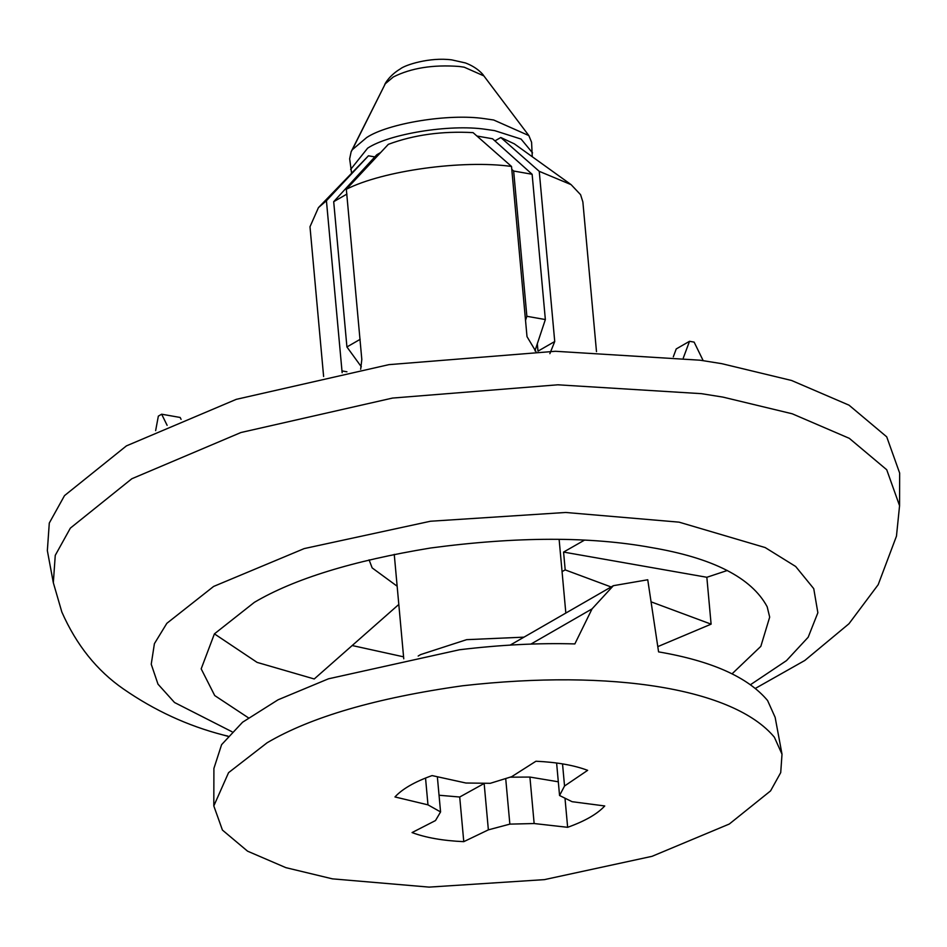 <?xml version="1.0" encoding="UTF-8"?>
<svg xmlns="http://www.w3.org/2000/svg" width="947" height="947" viewBox="0 0 947 947"><rect width="100%" height="100%" fill="white"/><g stroke="black" fill="none" stroke-linecap="round" stroke-linejoin="round"><path stroke-width="1.42" d="M351.597 173.183L349.656 158.824L351.136 151.745L352.343 149.685L366.678 137.54C387.737 123.477 448.369 113.249 484.568 118.671L493.671 119.997L528.84 135.575L531.587 142.263L532.261 156.74M350.627 169.454L367.637 148.17C388.708 134.107 449.34 123.879 485.539 129.313L494.642 130.627L521.087 139.079L532.545 152.893M267.137 742.756C310.924 716.974 376.042 697.975 462.515 685.782C613.419 668.724 734.162 688.907 774.362 737.204L782.009 754.214L780.719 772.61L770.574 790.887L729.297 824.032L652.045 856.325L544.383 879.633L429.121 887.114L332.421 878.852L285.876 867.653L247.569 851.175L222.438 830.081L213.809 805.933L228.558 772.669L267.137 742.756M213.809 805.933L213.904 768.431L221.598 744.662L242.562 722.23L278.063 699.797L328.467 678.81L459.555 649.749C500.679 644.812 539.103 642.871 574.853 643.924L592.053 608.885L613.372 585.684L510.232 645.073M613.372 585.684L647.748 579.765L658.579 651.879C711.671 660.947 748 677.164 767.591 700.543L775.143 717.353L782.009 754.214M439.041 795.243L459.709 797.019L484.533 783.276M558.316 781.796L529.918 777.061L510.137 777.179M564.992 798.226L567.644 827.311L534.144 823.535L509.853 824.127L488.368 829.856L463.77 841.658C442.924 840.711 425.688 837.681 412.063 832.567L435.502 820.552L440.568 811.934L427.973 804.855L394.97 796.948C402.309 788.934 414.668 781.82 432.069 775.581L465.9 783.015L490.274 783.311L511.676 776.694L535.943 761.234C556.789 762.193 574.024 765.223 587.649 770.337L564.542 785.998L562.53 763.886M427.973 804.855L425.534 778.043M440.568 811.934L437.36 776.8M463.77 841.658L459.709 797.019M488.368 829.856L484.142 783.382M509.853 824.127L505.71 778.576M534.144 823.535L529.918 777.061M567.644 827.311C585.045 821.085 597.415 813.958 604.742 805.956L572.071 801.695L559.559 795.504L556.611 763.01M564.542 785.998L559.559 795.504M534.96 350.863L545.354 319.553L532.131 174.272L492.558 138.771L476.98 136.037M525.526 320.358L526.863 316.298L513.653 171.028L511.782 169.347M526.863 316.298L545.354 319.553M513.653 171.028L532.131 174.272M361.328 366.773L346.922 346.957L333.699 201.687L376.788 154.763L380.516 152.621M346.922 346.957L360.18 339.322M333.699 201.687L346.957 194.052M562.056 571.597L565.193 569.893L563.572 552.077L584.382 540.192M596.492 351.645L582.867 201.936L580.582 194.691L571.1 184.641L539.245 171.336L554.729 341.512L537.991 351.159L537.316 343.761M369.093 559.855L372.147 567.892L397.148 586.217M214.413 633.863L257.122 662.403L314.238 678.975L398.805 604.446M352.189 645.534L403.576 656.827M657.798 646.623L711.102 624.156L706.841 577.279L727.308 570.485M732.126 673.755L760.832 646.363L769.686 617.124L767.177 606.767C751.587 577.717 712.937 557.972 651.228 547.532C590.206 536.393 516.66 536.547 430.577 548.005C352.769 560.79 294.032 578.901 254.352 602.351L214.401 633.874L201.178 668.854L214.72 695.56L248.363 717.79M554.729 341.512L549.864 353.657M535.966 351.621L527.005 336.635L511.522 166.459C462.787 159.617 382.837 170.661 346.33 189.27L388.329 144.335C413.886 134.829 442.131 130.935 473.062 132.627L511.522 166.459M360.665 369.271L361.813 359.458L346.33 189.27M342.139 372.716L326.431 200.728L318.441 207.63L368.442 155.793L326.431 200.728M323.614 376.48L309.989 226.771L318.441 207.63M126.425 445.883L236.265 399.35L388.957 364.642L555.404 351.278L700.105 360.203L721.732 363.66L791.574 380.481L849.033 405.174L886.712 436.827L899.65 473.05L899.567 505.722L886.723 469.748L849.305 438.331L792.248 413.792L722.916 397.101L701.443 393.668L557.771 384.802L392.508 398.071L240.893 432.53L131.834 478.744L70.362 528.118L55.257 555.344L53.328 582.725L47.35 550.621L49.291 523.04L64.514 495.612L126.425 445.883M711.102 624.156L651.062 601.83M611.123 586.974L565.193 569.893M563.572 552.077L706.841 577.279M703.183 360.653L694.127 342.116L689.511 341.299L683.308 357.966M689.511 341.299L676.241 348.934L673.317 356.818M167.122 425.333L161.665 414.206L158.35 416.124L155.639 430.625M181.078 419.343L180.155 417.461L161.665 414.206M539.245 171.336L500.797 137.504L514.328 143.849L571.1 184.641M500.797 137.504L494.926 140.89M374.823 156.906L368.442 155.793M351.136 151.745L385.275 83.774L352.343 149.685M385.275 83.774L393.289 76.991C411.069 68.018 433.051 64.503 459.248 66.468L464.219 67.19L483.858 75.89C483.313 74.659 477.324 67.379 465.427 62.94L451.778 59.886C429.666 56.938 404.854 65.047 400.344 68.894C389.643 75.275 384.861 83.656 384.612 84.922M418.172 656.046L420.551 654.614L466.634 639.663L523.987 637.153M530.876 644.114L592.053 608.885M227.99 736.127L223.232 735.014C187.731 725.828 154.468 710.487 123.441 688.978C96.914 670.618 76.376 644.966 61.839 612.022L53.328 582.725M232.015 731.759L174.52 702.508L157.995 684.16L151.236 664.238L154.408 643.652L166.85 623.315L213.62 586.442L304.212 548.585L430.483 521.241L565.655 512.469L679.07 522.152L765.176 547.555L795.669 566.484L813.745 588.655L817.865 612.745L808.182 637.224L786.495 660.615L750.722 684.551M341.914 370.904L346.933 371.792M528.84 135.575L483.858 75.89M559.121 539.328L565.832 613.064M394.248 554.338L403.753 658.792M755.635 688.256L804.82 660.461L848.974 623.742L878.189 584.69L896.466 536.144L899.567 505.722M227.848 736.293L223.232 735.014"/></g></svg>
